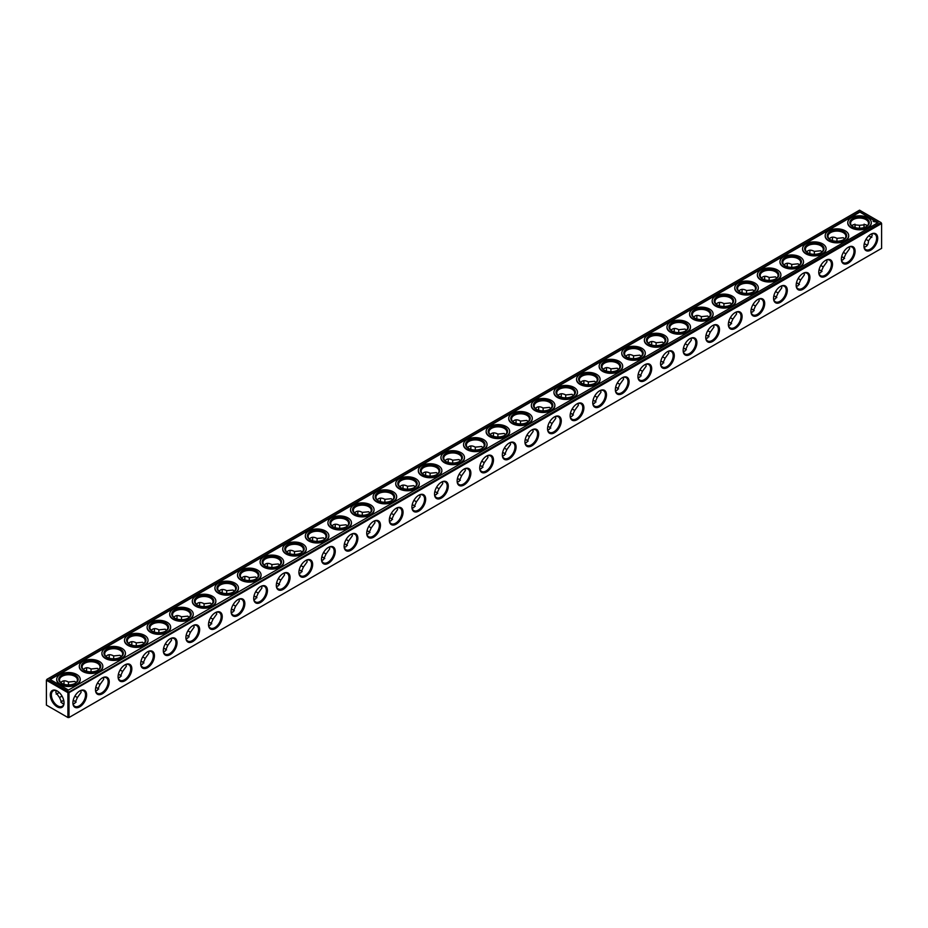 <?xml version="1.0" encoding="UTF-8"?>
<svg xmlns="http://www.w3.org/2000/svg" width="928" height="928" viewBox="0 0 928 928"><rect width="100%" height="100%" fill="white"/><g stroke="black" fill="none" stroke-linecap="round" stroke-linejoin="round"><path stroke-width="1.39" d="M864.235 243.774A9.721 5.614 180 0 1 866.126 244.563M841.638 256.824A9.721 5.614 180 0 1 843.529 257.613M819.03 269.874A9.721 5.614 180 0 1 820.92 270.663M796.433 282.924A9.721 5.614 180 0 1 798.324 283.713M773.824 295.974A9.721 5.614 180 0 1 775.715 296.763M751.228 309.024A9.721 5.614 180 0 1 753.118 309.813M728.631 322.074A9.721 5.614 180 0 1 730.51 322.863M706.022 335.124A9.721 5.614 180 0 1 707.913 335.913M683.426 348.174A9.721 5.614 180 0 1 685.316 348.963M660.817 361.224A9.721 5.614 180 0 1 662.708 362.001M638.22 374.274A9.721 5.614 180 0 1 640.111 375.051M615.612 387.324A9.721 5.614 180 0 1 617.503 388.101M593.015 400.362A9.721 5.614 180 0 1 594.906 401.151M570.407 413.412A9.721 5.614 180 0 1 572.298 414.201M547.81 426.462A9.721 5.614 180 0 1 549.701 427.251M525.202 439.512A9.721 5.614 180 0 1 527.092 440.301M502.605 452.562A9.721 5.614 180 0 1 504.496 453.351M479.996 465.612A9.721 5.614 180 0 1 481.887 466.401M457.4 478.662A9.721 5.614 180 0 1 459.29 479.451M434.791 491.712A9.721 5.614 180 0 1 436.682 492.501M412.194 504.762A9.721 5.614 180 0 1 414.085 505.551M389.586 517.812A9.721 5.614 180 0 1 391.477 518.601M366.989 530.862A9.721 5.614 180 0 1 368.88 531.651M344.381 543.912A9.721 5.614 180 0 1 346.272 544.701M321.784 556.962A9.721 5.614 180 0 1 323.675 557.751M299.187 570.012A9.721 5.614 180 0 1 301.066 570.801M276.579 583.062A9.721 5.614 180 0 1 278.47 583.84M253.982 596.112A9.721 5.614 180 0 1 255.873 596.89M231.374 609.162A9.721 5.614 180 0 1 233.264 609.94M208.777 622.201A9.721 5.614 180 0 1 210.668 622.99M186.168 635.251A9.721 5.614 180 0 1 188.059 636.04M163.572 648.301A9.721 5.614 180 0 1 165.462 649.09M140.963 661.351A9.721 5.614 180 0 1 142.854 662.14M118.366 674.401A9.721 5.614 180 0 1 120.257 675.19M95.758 687.451A9.721 5.614 180 0 1 97.649 688.24M61.874 701.29A9.721 5.614 180 0 1 63.765 700.501M73.161 700.501A9.721 5.614 180 0 1 75.052 701.29M68.997 692.671L881.6 223.532L881.6 248.368L68.997 717.518L68.997 692.671L67.918 692.671L67.918 717.518L68.997 717.518M67.918 692.671L46.4 680.259L46.4 705.094L67.918 717.518M864.258 243.67A8.955 5.162 180 0 1 865.87 244.412A8.955 5.162 180 0 1 867.204 245.398M841.661 256.72A8.955 5.162 180 0 1 843.262 257.45A8.955 5.162 180 0 1 844.608 258.448M819.053 269.77A8.955 5.162 180 0 1 820.665 270.5A8.955 5.162 180 0 1 821.999 271.498M796.456 282.82A8.955 5.162 180 0 1 798.057 283.55A8.955 5.162 180 0 1 799.402 284.548M773.848 295.87A8.955 5.162 180 0 1 775.46 296.6A8.955 5.162 180 0 1 776.794 297.586M751.251 308.92A8.955 5.162 180 0 1 752.863 309.65A8.955 5.162 180 0 1 754.197 310.636M728.654 321.97A8.955 5.162 180 0 1 730.255 322.7A8.955 5.162 180 0 1 731.589 323.686M706.046 335.02A8.955 5.162 180 0 1 707.658 335.75A8.955 5.162 180 0 1 708.992 336.736M683.449 348.07A8.955 5.162 180 0 1 685.05 348.8A8.955 5.162 180 0 1 686.384 349.786M660.84 361.12A8.955 5.162 180 0 1 662.453 361.85A8.955 5.162 180 0 1 663.787 362.836M638.244 374.158A8.955 5.162 180 0 1 639.844 374.9A8.955 5.162 180 0 1 641.19 375.886M615.635 387.208A8.955 5.162 180 0 1 617.248 387.95A8.955 5.162 180 0 1 618.582 388.936M593.038 400.258A8.955 5.162 180 0 1 594.639 401A8.955 5.162 180 0 1 595.985 401.986M570.43 413.308A8.955 5.162 180 0 1 572.042 414.05A8.955 5.162 180 0 1 573.376 415.036M547.833 426.358A8.955 5.162 180 0 1 549.434 427.1A8.955 5.162 180 0 1 550.78 428.086M525.225 439.408A8.955 5.162 180 0 1 526.837 440.15A8.955 5.162 180 0 1 528.171 441.136M502.628 452.458A8.955 5.162 180 0 1 504.229 453.2A8.955 5.162 180 0 1 505.574 454.186M480.02 465.508A8.955 5.162 180 0 1 481.632 466.25A8.955 5.162 180 0 1 482.966 467.236M457.423 478.558A8.955 5.162 180 0 1 459.024 479.289A8.955 5.162 180 0 1 460.369 480.286M434.814 491.608A8.955 5.162 180 0 1 436.427 492.339A8.955 5.162 180 0 1 437.761 493.336M412.218 504.658A8.955 5.162 180 0 1 413.818 505.389A8.955 5.162 180 0 1 415.164 506.386M389.609 517.708A8.955 5.162 180 0 1 391.222 518.439A8.955 5.162 180 0 1 392.556 519.425M367.012 530.758A8.955 5.162 180 0 1 368.613 531.489A8.955 5.162 180 0 1 369.959 532.475M344.404 543.808A8.955 5.162 180 0 1 346.016 544.539A8.955 5.162 180 0 1 347.35 545.525M321.807 556.858A8.955 5.162 180 0 1 323.42 557.589A8.955 5.162 180 0 1 324.754 558.575M299.21 569.908A8.955 5.162 180 0 1 300.811 570.639A8.955 5.162 180 0 1 302.145 571.625M276.602 582.958A8.955 5.162 180 0 1 278.214 583.689A8.955 5.162 180 0 1 279.548 584.675M254.005 595.996A8.955 5.162 180 0 1 255.606 596.739A8.955 5.162 180 0 1 256.94 597.725M231.397 609.046A8.955 5.162 180 0 1 233.009 609.789A8.955 5.162 180 0 1 234.343 610.775M208.8 622.096A8.955 5.162 180 0 1 210.401 622.839A8.955 5.162 180 0 1 211.746 623.825M186.192 635.146A8.955 5.162 180 0 1 187.804 635.889A8.955 5.162 180 0 1 189.138 636.875M163.595 648.196A8.955 5.162 180 0 1 165.196 648.939A8.955 5.162 180 0 1 166.541 649.925M140.986 661.246A8.955 5.162 180 0 1 142.599 661.989A8.955 5.162 180 0 1 143.933 662.975M118.39 674.296A8.955 5.162 180 0 1 119.99 675.039A8.955 5.162 180 0 1 121.336 676.025M95.781 687.346A8.955 5.162 180 0 1 97.394 688.089A8.955 5.162 180 0 1 98.728 689.075M60.796 702.125A8.955 5.162 180 0 1 62.13 701.127A8.955 5.162 180 0 1 63.742 700.396M73.184 700.396A8.955 5.162 180 0 1 74.785 701.127A8.955 5.162 180 0 1 76.131 702.125M72.894 702.856A9.721 5.614 -60 0 1 79.762 690.954A9.721 5.614 -60 0 1 86.629 694.921A9.721 5.614 -60 0 1 79.762 706.823A9.721 5.614 -60 0 1 72.894 702.856M95.491 689.806A9.721 5.614 -60 0 1 102.358 677.904A9.721 5.614 -60 0 1 109.237 681.871A9.721 5.614 -60 0 1 102.358 693.773A9.721 5.614 -60 0 1 95.491 689.806M118.1 676.756A9.721 5.614 -60 0 1 124.967 664.854A9.721 5.614 -60 0 1 131.834 668.821A9.721 5.614 -60 0 1 124.967 680.723A9.721 5.614 -60 0 1 118.1 676.756M140.696 663.706A9.721 5.614 -60 0 1 147.564 651.804A9.721 5.614 -60 0 1 154.442 655.771A9.721 5.614 -60 0 1 147.564 667.673A9.721 5.614 -60 0 1 140.696 663.706M163.305 650.656A9.721 5.614 -60 0 1 170.172 638.754A9.721 5.614 -60 0 1 177.039 642.721A9.721 5.614 -60 0 1 170.172 654.623A9.721 5.614 -60 0 1 163.305 650.656M185.902 637.606A9.721 5.614 -60 0 1 192.769 625.704A9.721 5.614 -60 0 1 199.648 629.671A9.721 5.614 -60 0 1 192.769 641.573A9.721 5.614 -60 0 1 185.902 637.606M208.498 624.556A9.721 5.614 -60 0 1 215.377 612.654A9.721 5.614 -60 0 1 222.244 616.621A9.721 5.614 -60 0 1 215.377 628.523A9.721 5.614 -60 0 1 208.498 624.556M231.107 611.506A9.721 5.614 -60 0 1 237.974 599.604A9.721 5.614 -60 0 1 244.853 603.571A9.721 5.614 -60 0 1 237.974 615.473A9.721 5.614 -60 0 1 231.107 611.506M253.704 598.456A9.721 5.614 -60 0 1 260.582 586.554A9.721 5.614 -60 0 1 267.45 590.521A9.721 5.614 -60 0 1 260.582 602.423A9.721 5.614 -60 0 1 253.704 598.456M276.312 585.406A9.721 5.614 -60 0 1 283.179 573.504A9.721 5.614 -60 0 1 290.058 577.471A9.721 5.614 -60 0 1 283.179 589.373A9.721 5.614 -60 0 1 276.312 585.406M298.909 572.367A9.721 5.614 -60 0 1 305.788 560.466A9.721 5.614 -60 0 1 312.655 564.433A9.721 5.614 -60 0 1 305.788 576.334A9.721 5.614 -60 0 1 298.909 572.367M321.517 559.317A9.721 5.614 -60 0 1 328.384 547.416A9.721 5.614 -60 0 1 335.252 551.383A9.721 5.614 -60 0 1 328.384 563.284A9.721 5.614 -60 0 1 321.517 559.317M344.114 546.267A9.721 5.614 -60 0 1 350.993 534.366A9.721 5.614 -60 0 1 357.86 538.333A9.721 5.614 -60 0 1 350.993 550.234A9.721 5.614 -60 0 1 344.114 546.267M366.722 533.217A9.721 5.614 -60 0 1 373.59 521.316A9.721 5.614 -60 0 1 380.457 525.283A9.721 5.614 -60 0 1 373.59 537.184A9.721 5.614 -60 0 1 366.722 533.217M389.319 520.167A9.721 5.614 -60 0 1 396.198 508.266A9.721 5.614 -60 0 1 403.065 512.233A9.721 5.614 -60 0 1 396.198 524.134A9.721 5.614 -60 0 1 389.319 520.167M411.928 507.117A9.721 5.614 -60 0 1 418.795 495.216A9.721 5.614 -60 0 1 425.662 499.183A9.721 5.614 -60 0 1 418.795 511.084A9.721 5.614 -60 0 1 411.928 507.117M434.524 494.067A9.721 5.614 -60 0 1 441.403 482.166A9.721 5.614 -60 0 1 448.27 486.133A9.721 5.614 -60 0 1 441.403 498.034A9.721 5.614 -60 0 1 434.524 494.067M457.133 481.017A9.721 5.614 -60 0 1 464 469.116A9.721 5.614 -60 0 1 470.867 473.083A9.721 5.614 -60 0 1 464 484.984A9.721 5.614 -60 0 1 457.133 481.017M479.73 467.967A9.721 5.614 -60 0 1 486.597 456.066A9.721 5.614 -60 0 1 493.476 460.033A9.721 5.614 -60 0 1 486.597 471.934A9.721 5.614 -60 0 1 479.73 467.967M502.338 454.917A9.721 5.614 -60 0 1 509.205 443.016A9.721 5.614 -60 0 1 516.072 446.983A9.721 5.614 -60 0 1 509.205 458.884A9.721 5.614 -60 0 1 502.338 454.917M524.935 441.867A9.721 5.614 -60 0 1 531.802 429.966A9.721 5.614 -60 0 1 538.681 433.933A9.721 5.614 -60 0 1 531.802 445.834A9.721 5.614 -60 0 1 524.935 441.867M547.543 428.817A9.721 5.614 -60 0 1 554.41 416.916A9.721 5.614 -60 0 1 561.278 420.883A9.721 5.614 -60 0 1 554.41 432.784A9.721 5.614 -60 0 1 547.543 428.817M570.14 415.767A9.721 5.614 -60 0 1 577.007 403.866A9.721 5.614 -60 0 1 583.886 407.833A9.721 5.614 -60 0 1 577.007 419.734A9.721 5.614 -60 0 1 570.14 415.767M592.748 402.717A9.721 5.614 -60 0 1 599.616 390.816A9.721 5.614 -60 0 1 606.483 394.783A9.721 5.614 -60 0 1 599.616 406.684A9.721 5.614 -60 0 1 592.748 402.717M615.345 389.667A9.721 5.614 -60 0 1 622.212 377.766A9.721 5.614 -60 0 1 629.091 381.733A9.721 5.614 -60 0 1 622.212 393.634A9.721 5.614 -60 0 1 615.345 389.667M637.942 376.617A9.721 5.614 -60 0 1 644.821 364.716A9.721 5.614 -60 0 1 651.688 368.683A9.721 5.614 -60 0 1 644.821 380.584A9.721 5.614 -60 0 1 637.942 376.617M660.55 363.567A9.721 5.614 -60 0 1 667.418 351.677A9.721 5.614 -60 0 1 674.296 355.633A9.721 5.614 -60 0 1 667.418 367.534A9.721 5.614 -60 0 1 660.55 363.567M683.147 350.529A9.721 5.614 -60 0 1 690.026 338.627A9.721 5.614 -60 0 1 696.893 342.594A9.721 5.614 -60 0 1 690.026 354.496A9.721 5.614 -60 0 1 683.147 350.529M705.756 337.479A9.721 5.614 -60 0 1 712.623 325.577A9.721 5.614 -60 0 1 719.502 329.544A9.721 5.614 -60 0 1 712.623 341.446A9.721 5.614 -60 0 1 705.756 337.479M728.352 324.429A9.721 5.614 -60 0 1 735.231 312.527A9.721 5.614 -60 0 1 742.098 316.494A9.721 5.614 -60 0 1 735.231 328.396A9.721 5.614 -60 0 1 728.352 324.429M750.961 311.379A9.721 5.614 -60 0 1 757.828 299.477A9.721 5.614 -60 0 1 764.695 303.444A9.721 5.614 -60 0 1 757.828 315.346A9.721 5.614 -60 0 1 750.961 311.379M773.558 298.329A9.721 5.614 -60 0 1 780.436 286.427A9.721 5.614 -60 0 1 787.304 290.394A9.721 5.614 -60 0 1 780.436 302.296A9.721 5.614 -60 0 1 773.558 298.329M796.166 285.279A9.721 5.614 -60 0 1 803.033 273.377A9.721 5.614 -60 0 1 809.9 277.344A9.721 5.614 -60 0 1 803.033 289.246A9.721 5.614 -60 0 1 796.166 285.279M818.763 272.229A9.721 5.614 -60 0 1 825.642 260.327A9.721 5.614 -60 0 1 832.509 264.294A9.721 5.614 -60 0 1 825.642 276.196A9.721 5.614 -60 0 1 818.763 272.229M841.371 259.179A9.721 5.614 -60 0 1 848.238 247.277A9.721 5.614 -60 0 1 855.106 251.244A9.721 5.614 -60 0 1 848.238 263.146A9.721 5.614 -60 0 1 841.371 259.179M863.968 246.129A9.721 5.614 -60 0 1 870.847 234.227A9.721 5.614 -60 0 1 877.714 238.194A9.721 5.614 -60 0 1 870.847 250.096A9.721 5.614 -60 0 1 863.968 246.129M881.6 223.532L881.055 222.592L68.463 692.358M50.286 694.921A9.721 5.614 60 0 1 57.153 690.954A9.721 5.614 60 0 1 64.032 702.856A9.721 5.614 60 0 1 57.153 706.823A9.721 5.614 60 0 1 50.286 694.921M46.4 680.259L46.945 679.319L68.463 691.731M855.106 225.469A9.721 5.614 -60 0 1 854.839 227.499M832.497 238.519A9.721 5.614 -60 0 1 832.242 240.549M809.9 251.569A9.721 5.614 -60 0 1 809.634 253.599M787.292 264.619A9.721 5.614 -60 0 1 787.037 266.649M764.695 277.669A9.721 5.614 -60 0 1 764.428 279.699M742.098 290.719A9.721 5.614 -60 0 1 741.832 292.749M719.49 303.769A9.721 5.614 -60 0 1 719.223 305.799M696.893 316.808A9.721 5.614 -60 0 1 696.626 318.838M674.285 329.858A9.721 5.614 -60 0 1 674.018 331.888M651.688 342.908A9.721 5.614 -60 0 1 651.421 344.938M629.08 355.958A9.721 5.614 -60 0 1 628.813 357.988M606.483 369.008A9.721 5.614 -60 0 1 606.216 371.038M583.874 382.058A9.721 5.614 -60 0 1 583.619 384.088M561.278 395.108A9.721 5.614 -60 0 1 561.011 397.138M538.669 408.158A9.721 5.614 -60 0 1 538.414 410.188M516.072 421.208A9.721 5.614 -60 0 1 515.806 423.238M493.464 434.258A9.721 5.614 -60 0 1 493.209 436.288M470.867 447.308A9.721 5.614 -60 0 1 470.6 449.338M448.259 460.358A9.721 5.614 -60 0 1 448.004 462.388M425.662 473.408A9.721 5.614 -60 0 1 425.395 475.438M403.054 486.458A9.721 5.614 -60 0 1 402.798 488.488M380.457 499.508A9.721 5.614 -60 0 1 380.19 501.538M357.848 512.558A9.721 5.614 -60 0 1 357.593 514.588M335.252 525.608A9.721 5.614 -60 0 1 334.985 527.638M312.655 538.646A9.721 5.614 -60 0 1 312.388 540.676M290.046 551.696A9.721 5.614 -60 0 1 289.78 553.726M267.45 564.746A9.721 5.614 -60 0 1 267.183 566.776M244.841 577.796A9.721 5.614 -60 0 1 244.574 579.826M222.244 590.846A9.721 5.614 -60 0 1 221.978 592.876M199.636 603.896A9.721 5.614 -60 0 1 199.369 605.926M177.039 616.946A9.721 5.614 -60 0 1 176.772 618.976M154.431 629.996A9.721 5.614 -60 0 1 154.176 632.026M131.834 643.046A9.721 5.614 -60 0 1 131.567 645.076M109.226 656.096A9.721 5.614 -60 0 1 108.97 658.126M86.629 669.146A9.721 5.614 -60 0 1 86.362 671.176M64.02 682.196A9.721 5.614 -60 0 1 63.765 684.226M59.067 692.358A9.721 5.614 -60 0 1 57.432 693.61M870.568 236.884A9.721 5.614 60 0 1 868.933 235.642M864.235 227.499A9.721 5.614 60 0 1 863.98 225.469M871.821 233.879L872.192 235.642L868.492 240.804L865.986 239.354M868.492 240.804C868.376 244.563 866.938 246.686 864.154 247.161M849.224 246.929L849.596 248.681L845.884 253.854L843.378 252.404M845.884 253.854L843.262 259.643L841.557 260.2M826.616 259.979L826.987 261.731L823.287 266.904L820.781 265.454M823.287 266.904L820.665 272.693L818.948 273.25M804.019 273.029L804.39 274.781L800.678 279.954L798.173 278.504M800.678 279.954L798.057 285.743L796.352 286.3M781.411 286.068L781.794 287.831L778.082 293.004L775.576 291.554M778.082 293.004L775.46 298.793L773.743 299.35M758.814 299.118L759.185 300.881L755.473 306.054L752.968 304.604M755.473 306.054L752.852 311.843L751.146 312.4M736.206 312.168L736.588 313.931L732.876 319.104L730.371 317.654M732.876 319.104L730.255 324.893L728.538 325.45M713.609 325.218L713.98 326.981L710.28 332.154L707.762 330.704M710.28 332.154L707.658 337.943L705.941 338.5M691 338.268L691.383 340.031L687.671 345.204L685.166 343.754M687.671 345.204L685.05 350.993L683.333 351.55M668.404 351.318L668.775 353.081L665.074 358.243L662.557 356.804M665.074 358.243L662.453 364.043L660.736 364.6M645.807 364.368L646.178 366.131L642.466 371.293L639.96 369.854M642.466 371.293L639.844 377.093L638.139 377.65M623.198 377.418L623.57 379.181L619.869 384.343L617.352 382.904M619.869 384.343L617.248 390.143L615.531 390.7M600.602 390.468L600.973 392.231L597.261 397.393L594.755 395.943M597.261 397.393L594.639 403.193L592.934 403.75M577.993 403.518L578.364 405.281L574.664 410.443L572.158 408.993M574.664 410.443L572.042 416.243L570.326 416.8M555.396 416.568L555.768 418.331L552.056 423.493L549.55 422.043M552.056 423.493L549.434 429.293L547.729 429.85M532.788 429.618L533.159 431.381L529.459 436.543L526.953 435.093M529.459 436.543L526.837 442.343L525.12 442.9M510.191 442.668L510.562 444.431L506.85 449.593L504.345 448.143M506.85 449.593L504.229 455.393L502.524 455.95M487.583 455.718L487.954 457.481L484.254 462.643L481.748 461.193M484.254 462.643L481.632 468.431L479.915 469M464.986 468.768L465.357 470.519L461.645 475.693L459.14 474.243M461.645 475.693L459.024 481.481L457.318 482.038M442.378 481.818L442.749 483.569L439.048 488.743L436.543 487.293M439.048 488.743L436.427 494.531L434.71 495.088M419.781 494.868L420.152 496.619L416.44 501.793L413.934 500.343M416.44 501.793L413.818 507.581L412.113 508.138M397.172 507.906L397.544 509.669L393.843 514.843L391.338 513.393M393.843 514.843L391.222 520.631L389.505 521.188M374.576 520.956L374.947 522.719L371.235 527.893L368.729 526.443M371.235 527.893L368.613 533.681L366.908 534.238M351.967 534.006L352.35 535.769L348.638 540.943L346.132 539.493M348.638 540.943L346.016 546.731L344.3 547.288M329.37 547.056L329.742 548.819L326.03 553.993L323.524 552.543M326.03 553.993L323.408 559.781L321.703 560.338M306.762 560.106L307.145 561.869L303.433 567.043L300.927 565.593M303.433 567.043L300.811 572.831L299.094 573.388M284.165 573.156L284.536 574.919L280.836 580.081L278.319 578.643M280.836 580.081L278.214 585.881L276.498 586.438M261.557 586.206L261.94 587.969L258.228 593.131L255.722 591.693M258.228 593.131L255.606 598.931L253.889 599.488M238.96 599.256L239.331 601.019L235.631 606.181L233.114 604.743M235.631 606.181L233.009 611.981L231.292 612.538M216.363 612.306L216.734 614.069L213.022 619.231L210.517 617.781M213.022 619.231L210.401 625.031L208.696 625.588M193.755 625.356L194.126 627.119L190.426 632.281L187.908 630.831M190.426 632.281L187.804 638.081L186.087 638.638M171.158 638.406L171.529 640.169L167.817 645.331L165.312 643.881M167.817 645.331L165.196 651.131L163.49 651.688M148.55 651.456L148.921 653.219L145.22 658.381L142.715 656.931M145.22 658.381L142.599 664.181L140.882 664.738M125.953 664.506L126.324 666.269L122.612 671.431L120.106 669.981M122.612 671.431L119.99 677.231L118.285 677.788M103.344 677.556L103.716 679.319L100.015 684.481L97.51 683.031M100.015 684.481L97.394 690.27L95.677 690.838M63.846 703.876L62.13 703.32L59.508 697.531L62.014 696.081M80.748 690.606L81.119 692.358L77.407 697.531L74.901 696.081M77.407 697.531L74.785 703.32L73.08 703.876M79.483 691.116A8.955 5.162 -60 0 1 83.694 690.826A8.955 5.162 -60 0 1 83.694 701.162A8.955 5.162 -60 0 1 74.739 706.324A8.955 5.162 -60 0 1 72.894 702.531M102.092 678.066A8.955 5.162 -60 0 1 106.291 677.776A8.955 5.162 -60 0 1 106.291 688.112A8.955 5.162 -60 0 1 97.347 693.274A8.955 5.162 -60 0 1 95.503 689.481M124.688 665.016A8.955 5.162 -60 0 1 128.899 664.726A8.955 5.162 -60 0 1 128.899 675.062A8.955 5.162 -60 0 1 119.944 680.224A8.955 5.162 -60 0 1 118.1 676.431M147.285 651.966A8.955 5.162 -60 0 1 151.496 651.676A8.955 5.162 -60 0 1 151.496 662.012A8.955 5.162 -60 0 1 142.552 667.174A8.955 5.162 -60 0 1 140.708 663.381M169.894 638.928A8.955 5.162 -60 0 1 174.104 638.626A8.955 5.162 -60 0 1 174.104 648.962A8.955 5.162 -60 0 1 165.149 654.124A8.955 5.162 -60 0 1 163.305 650.331M192.49 625.878A8.955 5.162 -60 0 1 196.701 625.576A8.955 5.162 -60 0 1 196.701 635.912A8.955 5.162 -60 0 1 187.758 641.074A8.955 5.162 -60 0 1 185.902 637.281M215.099 612.828A8.955 5.162 -60 0 1 219.31 612.526A8.955 5.162 -60 0 1 219.31 622.862A8.955 5.162 -60 0 1 210.354 628.024A8.955 5.162 -60 0 1 208.51 624.231M237.696 599.778A8.955 5.162 -60 0 1 241.906 599.476A8.955 5.162 -60 0 1 241.906 609.812A8.955 5.162 -60 0 1 232.963 614.986A8.955 5.162 -60 0 1 231.107 611.192M260.304 586.728A8.955 5.162 -60 0 1 264.515 586.426A8.955 5.162 -60 0 1 264.515 596.762A8.955 5.162 -60 0 1 255.56 601.936A8.955 5.162 -60 0 1 253.715 598.142M282.901 573.678A8.955 5.162 -60 0 1 287.112 573.376A8.955 5.162 -60 0 1 287.112 583.712A8.955 5.162 -60 0 1 278.168 588.886A8.955 5.162 -60 0 1 276.312 585.092M305.509 560.628A8.955 5.162 -60 0 1 309.72 560.326A8.955 5.162 -60 0 1 309.72 570.662A8.955 5.162 -60 0 1 300.765 575.836A8.955 5.162 -60 0 1 298.92 572.042M328.106 547.578A8.955 5.162 -60 0 1 332.317 547.276A8.955 5.162 -60 0 1 332.317 557.612A8.955 5.162 -60 0 1 323.373 562.786A8.955 5.162 -60 0 1 321.517 558.992M350.714 534.528A8.955 5.162 -60 0 1 354.925 534.226A8.955 5.162 -60 0 1 354.925 544.562A8.955 5.162 -60 0 1 345.97 549.736A8.955 5.162 -60 0 1 344.126 545.942M373.311 521.478A8.955 5.162 -60 0 1 377.522 521.188A8.955 5.162 -60 0 1 377.522 531.512A8.955 5.162 -60 0 1 368.578 536.686A8.955 5.162 -60 0 1 366.722 532.892M395.92 508.428A8.955 5.162 -60 0 1 400.13 508.138A8.955 5.162 -60 0 1 400.13 518.462A8.955 5.162 -60 0 1 391.175 523.636A8.955 5.162 -60 0 1 389.331 519.842M418.516 495.378A8.955 5.162 -60 0 1 422.727 495.088A8.955 5.162 -60 0 1 422.727 505.424A8.955 5.162 -60 0 1 413.784 510.586A8.955 5.162 -60 0 1 411.928 506.792M441.125 482.328A8.955 5.162 -60 0 1 445.336 482.038A8.955 5.162 -60 0 1 445.336 492.374A8.955 5.162 -60 0 1 436.38 497.536A8.955 5.162 -60 0 1 434.536 493.742M463.722 469.278A8.955 5.162 -60 0 1 467.932 468.988A8.955 5.162 -60 0 1 467.932 479.324A8.955 5.162 -60 0 1 458.977 484.486A8.955 5.162 -60 0 1 457.133 480.692M486.33 456.228A8.955 5.162 -60 0 1 490.529 455.938A8.955 5.162 -60 0 1 490.529 466.274A8.955 5.162 -60 0 1 481.586 471.436A8.955 5.162 -60 0 1 479.741 467.642M508.927 443.178A8.955 5.162 -60 0 1 513.138 442.888A8.955 5.162 -60 0 1 513.138 453.224A8.955 5.162 -60 0 1 504.182 458.386A8.955 5.162 -60 0 1 502.338 454.592M531.535 430.128A8.955 5.162 -60 0 1 535.734 429.838A8.955 5.162 -60 0 1 535.734 440.174A8.955 5.162 -60 0 1 526.791 445.336A8.955 5.162 -60 0 1 524.946 441.542M554.132 417.09A8.955 5.162 -60 0 1 558.343 416.788A8.955 5.162 -60 0 1 558.343 427.124A8.955 5.162 -60 0 1 549.388 432.286A8.955 5.162 -60 0 1 547.543 428.492M576.729 404.04A8.955 5.162 -60 0 1 580.94 403.738A8.955 5.162 -60 0 1 580.94 414.074A8.955 5.162 -60 0 1 571.996 419.236A8.955 5.162 -60 0 1 570.152 415.442M599.337 390.99A8.955 5.162 -60 0 1 603.548 390.688A8.955 5.162 -60 0 1 603.548 401.024A8.955 5.162 -60 0 1 594.593 406.186A8.955 5.162 -60 0 1 592.748 402.392M621.934 377.94A8.955 5.162 -60 0 1 626.145 377.638A8.955 5.162 -60 0 1 626.145 387.974A8.955 5.162 -60 0 1 617.201 393.147A8.955 5.162 -60 0 1 615.345 389.354M644.542 364.89A8.955 5.162 -60 0 1 648.753 364.588A8.955 5.162 -60 0 1 648.753 374.924A8.955 5.162 -60 0 1 639.798 380.097A8.955 5.162 -60 0 1 637.954 376.304M667.139 351.84A8.955 5.162 -60 0 1 671.35 351.538A8.955 5.162 -60 0 1 671.35 361.874A8.955 5.162 -60 0 1 662.406 367.047A8.955 5.162 -60 0 1 660.55 363.254M689.748 338.79A8.955 5.162 -60 0 1 693.958 338.488A8.955 5.162 -60 0 1 693.958 348.824A8.955 5.162 -60 0 1 685.003 353.997A8.955 5.162 -60 0 1 683.159 350.204M712.344 325.74A8.955 5.162 -60 0 1 716.555 325.438A8.955 5.162 -60 0 1 716.555 335.774A8.955 5.162 -60 0 1 707.612 340.947A8.955 5.162 -60 0 1 705.756 337.154M734.953 312.69A8.955 5.162 -60 0 1 739.164 312.388A8.955 5.162 -60 0 1 739.164 322.724A8.955 5.162 -60 0 1 730.208 327.897A8.955 5.162 -60 0 1 728.364 324.104M757.55 299.64A8.955 5.162 -60 0 1 761.76 299.35A8.955 5.162 -60 0 1 761.76 309.674A8.955 5.162 -60 0 1 752.817 314.847A8.955 5.162 -60 0 1 750.961 311.054M780.158 286.59A8.955 5.162 -60 0 1 784.369 286.3A8.955 5.162 -60 0 1 784.369 296.624A8.955 5.162 -60 0 1 775.414 301.797A8.955 5.162 -60 0 1 773.569 298.004M802.755 273.54A8.955 5.162 -60 0 1 806.966 273.25A8.955 5.162 -60 0 1 806.966 283.585A8.955 5.162 -60 0 1 798.022 288.747A8.955 5.162 -60 0 1 796.166 284.954M825.363 260.49A8.955 5.162 -60 0 1 829.574 260.2A8.955 5.162 -60 0 1 829.574 270.535A8.955 5.162 -60 0 1 820.619 275.697A8.955 5.162 -60 0 1 818.774 271.904M847.96 247.44A8.955 5.162 -60 0 1 852.171 247.15A8.955 5.162 -60 0 1 852.171 257.485A8.955 5.162 -60 0 1 843.227 262.647A8.955 5.162 -60 0 1 841.371 258.854M870.568 234.39A8.955 5.162 -60 0 1 874.779 234.1A8.955 5.162 -60 0 1 874.779 244.435A8.955 5.162 -60 0 1 865.824 249.597A8.955 5.162 -60 0 1 863.98 245.804M46.945 679.319L859.537 210.169L881.055 222.592M64.02 702.531A8.955 5.162 60 0 1 62.176 706.324A8.955 5.162 60 0 1 55.274 703.923A8.955 5.162 60 0 1 51.376 694.921A8.955 5.162 60 0 1 53.221 690.826A8.955 5.162 60 0 1 57.432 691.116M854.92 224.124A8.955 5.162 -60 0 1 855.106 225.771A8.955 5.162 -60 0 1 854.943 227.534M832.323 237.162A8.955 5.162 -60 0 1 832.509 238.821A8.955 5.162 -60 0 1 832.346 240.584M809.715 250.212A8.955 5.162 -60 0 1 809.9 251.871A8.955 5.162 -60 0 1 809.738 253.634M787.118 263.262A8.955 5.162 -60 0 1 787.304 264.921A8.955 5.162 -60 0 1 787.141 266.684M764.51 276.312A8.955 5.162 -60 0 1 764.695 277.971A8.955 5.162 -60 0 1 764.533 279.722M741.913 289.362A8.955 5.162 -60 0 1 742.098 291.021A8.955 5.162 -60 0 1 741.936 292.772M719.304 302.412A8.955 5.162 -60 0 1 719.502 304.071A8.955 5.162 -60 0 1 719.328 305.822M696.708 315.462A8.955 5.162 -60 0 1 696.893 317.121A8.955 5.162 -60 0 1 696.731 318.872M674.111 328.512A8.955 5.162 -60 0 1 674.296 330.171A8.955 5.162 -60 0 1 674.122 331.922M651.502 341.562A8.955 5.162 -60 0 1 651.688 343.221A8.955 5.162 -60 0 1 651.526 344.972M628.906 354.612A8.955 5.162 -60 0 1 629.091 356.259A8.955 5.162 -60 0 1 628.917 358.022M606.297 367.662A8.955 5.162 -60 0 1 606.483 369.309A8.955 5.162 -60 0 1 606.32 371.072M583.7 380.712A8.955 5.162 -60 0 1 583.886 382.359A8.955 5.162 -60 0 1 583.712 384.122M561.092 393.762A8.955 5.162 -60 0 1 561.278 395.409A8.955 5.162 -60 0 1 561.115 397.172M538.495 406.812A8.955 5.162 -60 0 1 538.681 408.459A8.955 5.162 -60 0 1 538.507 410.222M515.887 419.862A8.955 5.162 -60 0 1 516.072 421.509A8.955 5.162 -60 0 1 515.91 423.272M493.29 432.912A8.955 5.162 -60 0 1 493.476 434.559A8.955 5.162 -60 0 1 493.302 436.322M470.682 445.962A8.955 5.162 -60 0 1 470.867 447.609A8.955 5.162 -60 0 1 470.705 449.372M448.085 459A8.955 5.162 -60 0 1 448.27 460.659A8.955 5.162 -60 0 1 448.108 462.422M425.476 472.05A8.955 5.162 -60 0 1 425.662 473.709A8.955 5.162 -60 0 1 425.5 475.472M402.88 485.1A8.955 5.162 -60 0 1 403.065 486.759A8.955 5.162 -60 0 1 402.903 488.522M380.271 498.15A8.955 5.162 -60 0 1 380.457 499.809A8.955 5.162 -60 0 1 380.294 501.561M357.674 511.2A8.955 5.162 -60 0 1 357.86 512.859A8.955 5.162 -60 0 1 357.698 514.611M335.066 524.25A8.955 5.162 -60 0 1 335.252 525.909A8.955 5.162 -60 0 1 335.089 527.661M312.469 537.3A8.955 5.162 -60 0 1 312.655 538.959A8.955 5.162 -60 0 1 312.492 540.711M289.861 550.35A8.955 5.162 -60 0 1 290.058 552.009A8.955 5.162 -60 0 1 289.884 553.761M267.264 563.4A8.955 5.162 -60 0 1 267.45 565.059A8.955 5.162 -60 0 1 267.287 566.811M244.667 576.45A8.955 5.162 -60 0 1 244.853 578.098A8.955 5.162 -60 0 1 244.679 579.861M222.059 589.5A8.955 5.162 -60 0 1 222.244 591.148A8.955 5.162 -60 0 1 222.082 592.911M199.462 602.55A8.955 5.162 -60 0 1 199.648 604.198A8.955 5.162 -60 0 1 199.474 605.961M176.854 615.6A8.955 5.162 -60 0 1 177.039 617.248A8.955 5.162 -60 0 1 176.877 619.011M154.257 628.65A8.955 5.162 -60 0 1 154.442 630.298A8.955 5.162 -60 0 1 154.268 632.061M131.648 641.7A8.955 5.162 -60 0 1 131.834 643.348A8.955 5.162 -60 0 1 131.672 645.111M109.052 654.75A8.955 5.162 -60 0 1 109.237 656.398A8.955 5.162 -60 0 1 109.063 658.161M86.443 667.8A8.955 5.162 -60 0 1 86.629 669.448A8.955 5.162 -60 0 1 86.466 671.211M63.846 680.839A8.955 5.162 -60 0 1 64.032 682.498A8.955 5.162 -60 0 1 63.858 684.261M59.137 692.439A8.955 5.162 -60 0 1 57.698 693.46A8.955 5.162 -60 0 1 56.179 694.121M864.142 227.534A8.955 5.162 60 0 1 863.968 225.771A8.955 5.162 60 0 1 864.154 224.124M871.821 237.394A8.955 5.162 60 0 1 870.302 236.733A8.955 5.162 60 0 1 868.863 235.712M836.94 241.245L836.94 238.357L843.262 237.73L844.608 238.925M859.537 228.195L859.537 225.307L865.87 224.68L867.204 225.875M851.869 225.875L853.215 224.68L859.537 225.307M814.332 254.295L814.332 251.395L820.665 250.769L821.999 251.975M829.272 238.925C831.07 236.756 833.622 236.57 836.94 238.357L836.94 238.357M791.735 267.345L791.735 264.445L798.057 263.819L799.402 265.025M806.664 251.975C808.474 249.806 811.026 249.62 814.332 251.395L814.332 251.407M769.126 280.395L769.126 277.495L775.46 276.869L776.794 278.075M784.067 265.025C785.865 262.856 788.429 262.67 791.735 264.445L791.735 264.445M746.53 293.445L746.53 290.545L752.852 289.919L754.197 291.125M761.459 278.075C763.268 275.906 765.82 275.72 769.126 277.495L769.126 277.495M723.921 306.495L723.921 303.595L730.255 302.969L731.589 304.175M738.862 291.125C740.66 288.956 743.224 288.77 746.53 290.545L746.53 290.545M701.324 319.545L701.324 316.645L707.658 316.019L708.992 317.225M716.254 304.175C718.063 302.006 720.615 301.809 723.921 303.595L723.921 303.595M678.728 332.595L678.728 329.695L685.05 329.069L686.384 330.275M693.657 317.225C695.455 315.056 698.018 314.859 701.324 316.645L701.324 316.645M656.119 345.645L656.119 342.745L662.453 342.119L663.787 343.325M671.06 330.275C672.858 328.106 675.41 327.909 678.716 329.695L678.728 329.695M633.522 358.695L633.522 355.795L639.844 355.169L641.19 356.375M648.452 343.325C650.25 341.156 652.813 340.959 656.119 342.745L656.119 342.745M610.914 371.745L610.914 368.845L617.248 368.219L618.582 369.425M625.855 356.375C627.653 354.206 630.205 354.009 633.522 355.795L633.522 355.795M588.317 384.795L588.317 381.895L594.639 381.269L595.985 382.475M603.246 369.425C605.044 367.256 607.608 367.059 610.914 368.845L610.914 368.845M565.709 397.834L565.709 394.945L572.042 394.319L573.376 395.525M580.65 382.475C582.448 380.306 585 380.109 588.317 381.895L588.317 381.895M543.112 410.884L543.112 407.995L549.434 407.369L550.78 408.575M558.041 395.525C559.839 393.356 562.403 393.159 565.709 394.945L565.709 394.945M520.504 423.934L520.504 421.045L526.837 420.419L528.171 421.614M535.444 408.575C537.242 406.406 539.794 406.209 543.112 407.995L543.112 407.995M497.907 436.984L497.907 434.095L504.229 433.469L505.574 434.664M512.836 421.614C514.646 419.456 517.198 419.259 520.504 421.045L520.504 421.045M475.298 450.034L475.298 447.145L481.632 446.519L482.966 447.714M490.239 434.664C492.037 432.494 494.589 432.309 497.907 434.095L497.907 434.095M452.702 463.084L452.702 460.195L459.024 459.569L460.369 460.764M467.631 447.714C469.44 445.544 471.992 445.359 475.298 447.145L475.298 447.145M430.093 476.134L430.093 473.234L436.427 472.607L437.761 473.814M445.034 460.764C446.832 458.594 449.384 458.409 452.702 460.195L452.702 460.195M407.496 489.184L407.496 486.284L413.818 485.657L415.164 486.864M422.426 473.814C424.235 471.644 426.787 471.459 430.093 473.234L430.093 473.234M384.888 502.234L384.888 499.334L391.222 498.707L392.556 499.914M399.829 486.864C401.627 484.694 404.179 484.509 407.496 486.284L407.496 486.284M362.291 515.284L362.291 512.384L368.613 511.757L369.959 512.964M377.22 499.914C379.03 497.744 381.582 497.559 384.888 499.334L384.888 499.334M339.683 528.334L339.683 525.434L346.016 524.807L347.35 526.014M354.624 512.964C356.422 510.794 358.985 510.609 362.291 512.384L362.291 512.384M317.086 541.384L317.086 538.484L323.408 537.857L324.754 539.064M332.015 526.014C333.825 523.844 336.377 523.647 339.683 525.434L339.683 525.434M294.478 554.434L294.478 551.534L300.811 550.907L302.145 552.114M309.418 539.064C311.216 536.894 313.78 536.697 317.086 538.484L317.086 538.484M271.881 567.484L271.881 564.584L278.214 563.957L279.548 565.164M286.81 552.114C288.62 549.944 291.172 549.747 294.478 551.534L294.478 551.534M249.272 580.534L249.272 577.634L255.606 577.007L256.94 578.214M264.213 565.164C266.011 562.994 268.575 562.797 271.881 564.584L271.881 564.584M226.676 593.584L226.676 590.684L233.009 590.057L234.343 591.264M241.616 578.214C243.414 576.044 245.966 575.847 249.272 577.634L249.272 577.634M204.079 606.622L204.079 603.734L210.401 603.107L211.746 604.314M219.008 591.264C220.806 589.094 223.37 588.897 226.676 590.684L226.676 590.684M181.47 619.672L181.47 616.784L187.804 616.157L189.138 617.364M196.411 604.314C198.209 602.144 200.761 601.947 204.079 603.734L204.079 603.734M158.874 632.722L158.874 629.834L165.196 629.207L166.541 630.414M173.803 617.364C175.601 615.194 178.164 614.997 181.47 616.784L181.47 616.784M136.265 645.772L136.265 642.884L142.599 642.257L143.933 643.452M151.206 630.414C153.004 628.244 155.556 628.047 158.874 629.834L158.874 629.834M113.668 658.822L113.668 655.934L119.99 655.307L121.336 656.502M128.598 643.452C130.396 641.294 132.959 641.097 136.265 642.884L136.265 642.884M91.06 671.872L91.06 668.984L97.394 668.357L98.728 669.552M106.001 656.502C107.799 654.333 110.351 654.147 113.668 655.934L113.668 655.934M68.463 684.922L68.463 682.034L74.785 681.407L76.131 682.602M83.392 669.552C85.202 667.383 87.754 667.197 91.06 668.984L91.06 668.984M59.508 697.531L55.808 692.358L56.179 690.606M60.796 682.602C62.594 680.433 65.146 680.247 68.463 682.034L68.463 682.034M878.166 222.592L859.537 211.839L49.834 679.319L68.463 690.061L878.166 222.592M830.351 239.76A8.955 5.162 180 0 1 827.985 236.269A8.955 5.162 180 0 1 836.94 231.095A8.955 5.162 180 0 1 845.884 236.269A8.955 5.162 180 0 1 843.529 239.76M852.948 226.71A8.955 5.162 180 0 1 850.593 223.219A8.955 5.162 180 0 1 859.537 218.045A8.955 5.162 180 0 1 868.492 223.219A8.955 5.162 180 0 1 866.126 226.71M807.743 252.81A8.955 5.162 180 0 1 805.388 249.307A8.955 5.162 180 0 1 814.332 244.145A8.955 5.162 180 0 1 823.287 249.307A8.955 5.162 180 0 1 820.92 252.81M785.146 265.86A8.955 5.162 180 0 1 782.78 262.357A8.955 5.162 180 0 1 791.735 257.195A8.955 5.162 180 0 1 800.678 262.357A8.955 5.162 180 0 1 798.324 265.86M762.538 278.91A8.955 5.162 180 0 1 760.183 275.407A8.955 5.162 180 0 1 769.126 270.245A8.955 5.162 180 0 1 778.082 275.407A8.955 5.162 180 0 1 775.715 278.91M739.941 291.96A8.955 5.162 180 0 1 737.574 288.457A8.955 5.162 180 0 1 746.53 283.295A8.955 5.162 180 0 1 755.473 288.457A8.955 5.162 180 0 1 753.118 291.96M717.332 305.01A8.955 5.162 180 0 1 714.978 301.507A8.955 5.162 180 0 1 723.921 296.345A8.955 5.162 180 0 1 732.876 301.507A8.955 5.162 180 0 1 730.51 305.01M694.736 318.06A8.955 5.162 180 0 1 692.369 314.557A8.955 5.162 180 0 1 701.324 309.395A8.955 5.162 180 0 1 710.28 314.557A8.955 5.162 180 0 1 707.913 318.06M672.127 331.11A8.955 5.162 180 0 1 669.772 327.607A8.955 5.162 180 0 1 678.728 322.445A8.955 5.162 180 0 1 687.671 327.607A8.955 5.162 180 0 1 685.316 331.11M649.53 344.16A8.955 5.162 180 0 1 647.164 340.657A8.955 5.162 180 0 1 656.119 335.495A8.955 5.162 180 0 1 665.074 340.657A8.955 5.162 180 0 1 662.708 344.16M626.934 357.199A8.955 5.162 180 0 1 624.567 353.707A8.955 5.162 180 0 1 633.522 348.545A8.955 5.162 180 0 1 642.466 353.707A8.955 5.162 180 0 1 640.111 357.199M604.325 370.249A8.955 5.162 180 0 1 601.97 366.757A8.955 5.162 180 0 1 610.914 361.584A8.955 5.162 180 0 1 619.869 366.757A8.955 5.162 180 0 1 617.503 370.249M581.728 383.299A8.955 5.162 180 0 1 579.362 379.807A8.955 5.162 180 0 1 588.317 374.634A8.955 5.162 180 0 1 597.261 379.807A8.955 5.162 180 0 1 594.906 383.299M559.12 396.349A8.955 5.162 180 0 1 556.765 392.857A8.955 5.162 180 0 1 565.709 387.684A8.955 5.162 180 0 1 574.664 392.857A8.955 5.162 180 0 1 572.298 396.349M536.523 409.399A8.955 5.162 180 0 1 534.157 405.907A8.955 5.162 180 0 1 543.112 400.734A8.955 5.162 180 0 1 552.056 405.907A8.955 5.162 180 0 1 549.701 409.399M513.915 422.449A8.955 5.162 180 0 1 511.56 418.957A8.955 5.162 180 0 1 520.504 413.784A8.955 5.162 180 0 1 529.459 418.957A8.955 5.162 180 0 1 527.092 422.449M491.318 435.499A8.955 5.162 180 0 1 488.952 432.007A8.955 5.162 180 0 1 497.907 426.834A8.955 5.162 180 0 1 506.85 432.007A8.955 5.162 180 0 1 504.496 435.499M468.71 448.549A8.955 5.162 180 0 1 466.355 445.057A8.955 5.162 180 0 1 475.298 439.884A8.955 5.162 180 0 1 484.254 445.057A8.955 5.162 180 0 1 481.887 448.549M446.113 461.599A8.955 5.162 180 0 1 443.746 458.107A8.955 5.162 180 0 1 452.702 452.934A8.955 5.162 180 0 1 461.645 458.107A8.955 5.162 180 0 1 459.29 461.599M423.504 474.649A8.955 5.162 180 0 1 421.15 471.146A8.955 5.162 180 0 1 430.093 465.984A8.955 5.162 180 0 1 439.048 471.146A8.955 5.162 180 0 1 436.682 474.649M400.908 487.699A8.955 5.162 180 0 1 398.541 484.196A8.955 5.162 180 0 1 407.496 479.034A8.955 5.162 180 0 1 416.44 484.196A8.955 5.162 180 0 1 414.085 487.699M378.299 500.749A8.955 5.162 180 0 1 375.944 497.246A8.955 5.162 180 0 1 384.888 492.084A8.955 5.162 180 0 1 393.843 497.246A8.955 5.162 180 0 1 391.477 500.749M355.702 513.799A8.955 5.162 180 0 1 353.336 510.296A8.955 5.162 180 0 1 362.291 505.134A8.955 5.162 180 0 1 371.235 510.296A8.955 5.162 180 0 1 368.88 513.799M333.094 526.849A8.955 5.162 180 0 1 330.739 523.346A8.955 5.162 180 0 1 339.683 518.184A8.955 5.162 180 0 1 348.638 523.346A8.955 5.162 180 0 1 346.272 526.849M310.497 539.899A8.955 5.162 180 0 1 308.131 536.396A8.955 5.162 180 0 1 317.086 531.234A8.955 5.162 180 0 1 326.03 536.396A8.955 5.162 180 0 1 323.675 539.899M287.889 552.949A8.955 5.162 180 0 1 285.534 549.446A8.955 5.162 180 0 1 294.478 544.284A8.955 5.162 180 0 1 303.433 549.446A8.955 5.162 180 0 1 301.066 552.949M265.292 565.999A8.955 5.162 180 0 1 262.926 562.496A8.955 5.162 180 0 1 271.881 557.334A8.955 5.162 180 0 1 280.836 562.496A8.955 5.162 180 0 1 278.47 565.999M242.684 579.037A8.955 5.162 180 0 1 240.329 575.546A8.955 5.162 180 0 1 249.272 570.384A8.955 5.162 180 0 1 258.228 575.546A8.955 5.162 180 0 1 255.873 579.037M220.087 592.087A8.955 5.162 180 0 1 217.72 588.596A8.955 5.162 180 0 1 226.676 583.422A8.955 5.162 180 0 1 235.631 588.596A8.955 5.162 180 0 1 233.264 592.087M197.49 605.137A8.955 5.162 180 0 1 195.124 601.646A8.955 5.162 180 0 1 204.079 596.472A8.955 5.162 180 0 1 213.022 601.646A8.955 5.162 180 0 1 210.668 605.137M174.882 618.187A8.955 5.162 180 0 1 172.527 614.696A8.955 5.162 180 0 1 181.47 609.522A8.955 5.162 180 0 1 190.426 614.696A8.955 5.162 180 0 1 188.059 618.187M152.285 631.237A8.955 5.162 180 0 1 149.918 627.746A8.955 5.162 180 0 1 158.874 622.572A8.955 5.162 180 0 1 167.817 627.746A8.955 5.162 180 0 1 165.462 631.237M129.676 644.287A8.955 5.162 180 0 1 127.322 640.796A8.955 5.162 180 0 1 136.265 635.622A8.955 5.162 180 0 1 145.22 640.796A8.955 5.162 180 0 1 142.854 644.287M107.08 657.337A8.955 5.162 180 0 1 104.713 653.846A8.955 5.162 180 0 1 113.668 648.672A8.955 5.162 180 0 1 122.612 653.846A8.955 5.162 180 0 1 120.257 657.337M84.471 670.387A8.955 5.162 180 0 1 82.116 666.896A8.955 5.162 180 0 1 91.06 661.722A8.955 5.162 180 0 1 100.015 666.896A8.955 5.162 180 0 1 97.649 670.387M61.874 683.437A8.955 5.162 180 0 1 59.508 679.946A8.955 5.162 180 0 1 68.463 674.772A8.955 5.162 180 0 1 77.407 679.946A8.955 5.162 180 0 1 75.052 683.437M859.537 211.839L877.807 222.801M859.537 212.257L50.193 679.528M830.061 239.598L830.061 239.598A9.721 5.614 180 0 1 830.061 231.675A9.721 5.614 180 0 1 843.807 231.675A9.721 5.614 180 0 1 843.807 239.598A9.721 5.614 180 0 1 830.061 239.598M852.67 226.56L852.67 226.56A9.721 5.614 180 0 1 852.67 218.625A9.721 5.614 180 0 1 866.416 218.625A9.721 5.614 180 0 1 866.416 226.56A9.721 5.614 180 0 1 852.67 226.56M807.464 252.648L807.464 252.648A9.721 5.614 180 0 1 807.464 244.714A9.721 5.614 180 0 1 821.21 244.714A9.721 5.614 180 0 1 821.21 252.648A9.721 5.614 180 0 1 807.464 252.648M784.868 265.698L784.868 265.698A9.721 5.614 180 0 1 784.868 257.764A9.721 5.614 180 0 1 798.602 257.764A9.721 5.614 180 0 1 798.602 265.698A9.721 5.614 180 0 1 784.868 265.698M762.259 278.748L762.259 278.748A9.721 5.614 180 0 1 762.259 270.814A9.721 5.614 180 0 1 776.005 270.814A9.721 5.614 180 0 1 776.005 278.748A9.721 5.614 180 0 1 762.259 278.748M739.662 291.798L739.662 291.798A9.721 5.614 180 0 1 739.662 283.864A9.721 5.614 180 0 1 753.397 283.864A9.721 5.614 180 0 1 753.397 291.798A9.721 5.614 180 0 1 739.662 291.798M717.054 304.848L717.054 304.848A9.721 5.614 180 0 1 717.054 296.914A9.721 5.614 180 0 1 730.8 296.914A9.721 5.614 180 0 1 730.8 304.848A9.721 5.614 180 0 1 717.054 304.848M694.457 317.898L694.457 317.898A9.721 5.614 180 0 1 694.457 309.964A9.721 5.614 180 0 1 708.192 309.964A9.721 5.614 180 0 1 708.192 317.898A9.721 5.614 180 0 1 694.457 317.898M671.849 330.948L671.849 330.948A9.721 5.614 180 0 1 671.849 323.014A9.721 5.614 180 0 1 685.595 323.014A9.721 5.614 180 0 1 685.595 330.948A9.721 5.614 180 0 1 671.849 330.948M649.252 343.998L649.252 343.998A9.721 5.614 180 0 1 649.252 336.064A9.721 5.614 180 0 1 662.986 336.064A9.721 5.614 180 0 1 662.986 343.998A9.721 5.614 180 0 1 649.252 343.998M626.644 357.048L626.644 357.048A9.721 5.614 180 0 1 626.644 349.114A9.721 5.614 180 0 1 640.39 349.114A9.721 5.614 180 0 1 640.39 357.048A9.721 5.614 180 0 1 626.644 357.048M604.047 370.098L604.047 370.098A9.721 5.614 180 0 1 604.047 362.164A9.721 5.614 180 0 1 617.781 362.164A9.721 5.614 180 0 1 617.781 370.098A9.721 5.614 180 0 1 604.047 370.098M581.438 383.148L581.438 383.148A9.721 5.614 180 0 1 581.438 375.214A9.721 5.614 180 0 1 595.184 375.214A9.721 5.614 180 0 1 595.184 383.148A9.721 5.614 180 0 1 581.438 383.148M558.842 396.198L558.842 396.198A9.721 5.614 180 0 1 558.842 388.264A9.721 5.614 180 0 1 572.576 388.264A9.721 5.614 180 0 1 572.576 396.198A9.721 5.614 180 0 1 558.842 396.198M536.233 409.248L536.233 409.248A9.721 5.614 180 0 1 536.233 401.314A9.721 5.614 180 0 1 549.979 401.314A9.721 5.614 180 0 1 549.979 409.248A9.721 5.614 180 0 1 536.233 409.248M513.636 422.298L513.636 422.298A9.721 5.614 180 0 1 513.636 414.364A9.721 5.614 180 0 1 527.382 414.364A9.721 5.614 180 0 1 527.382 422.298A9.721 5.614 180 0 1 513.636 422.298M491.028 435.348L491.028 435.348A9.721 5.614 180 0 1 491.028 427.414A9.721 5.614 180 0 1 504.774 427.414A9.721 5.614 180 0 1 504.774 435.348A9.721 5.614 180 0 1 491.028 435.348M468.431 448.398L468.431 448.398A9.721 5.614 180 0 1 468.431 440.464A9.721 5.614 180 0 1 482.177 440.464A9.721 5.614 180 0 1 482.177 448.398A9.721 5.614 180 0 1 468.431 448.398M445.823 461.436L445.823 461.436A9.721 5.614 180 0 1 445.823 453.514A9.721 5.614 180 0 1 459.569 453.514A9.721 5.614 180 0 1 459.569 461.436A9.721 5.614 180 0 1 445.823 461.436M423.226 474.486L423.226 474.486A9.721 5.614 180 0 1 423.226 466.552A9.721 5.614 180 0 1 436.972 466.552A9.721 5.614 180 0 1 436.972 474.486A9.721 5.614 180 0 1 423.226 474.486M400.618 487.536L400.618 487.536A9.721 5.614 180 0 1 400.618 479.602A9.721 5.614 180 0 1 414.364 479.602A9.721 5.614 180 0 1 414.364 487.536A9.721 5.614 180 0 1 400.618 487.536M378.021 500.586L378.021 500.586A9.721 5.614 180 0 1 378.021 492.652A9.721 5.614 180 0 1 391.767 492.652A9.721 5.614 180 0 1 391.767 500.586A9.721 5.614 180 0 1 378.021 500.586M355.424 513.636L355.424 513.636A9.721 5.614 180 0 1 355.424 505.702A9.721 5.614 180 0 1 369.158 505.702A9.721 5.614 180 0 1 369.158 513.636A9.721 5.614 180 0 1 355.424 513.636M332.816 526.686L332.816 526.686A9.721 5.614 180 0 1 332.816 518.752A9.721 5.614 180 0 1 346.562 518.752A9.721 5.614 180 0 1 346.562 526.686A9.721 5.614 180 0 1 332.816 526.686M310.219 539.736L310.219 539.736A9.721 5.614 180 0 1 310.219 531.802A9.721 5.614 180 0 1 323.953 531.802A9.721 5.614 180 0 1 323.953 539.736A9.721 5.614 180 0 1 310.219 539.736M287.61 552.786L287.61 552.786A9.721 5.614 180 0 1 287.61 544.852A9.721 5.614 180 0 1 301.356 544.852A9.721 5.614 180 0 1 301.356 552.786A9.721 5.614 180 0 1 287.61 552.786M265.014 565.836L265.014 565.836A9.721 5.614 180 0 1 265.014 557.902A9.721 5.614 180 0 1 278.748 557.902A9.721 5.614 180 0 1 278.748 565.836A9.721 5.614 180 0 1 265.014 565.836M242.405 578.886L242.405 578.886A9.721 5.614 180 0 1 242.405 570.952A9.721 5.614 180 0 1 256.151 570.952A9.721 5.614 180 0 1 256.151 578.886A9.721 5.614 180 0 1 242.405 578.886M219.808 591.936L219.808 591.936A9.721 5.614 180 0 1 219.808 584.002A9.721 5.614 180 0 1 233.543 584.002A9.721 5.614 180 0 1 233.543 591.936A9.721 5.614 180 0 1 219.808 591.936M197.2 604.986L197.2 604.986A9.721 5.614 180 0 1 197.2 597.052A9.721 5.614 180 0 1 210.946 597.052A9.721 5.614 180 0 1 210.946 604.986A9.721 5.614 180 0 1 197.2 604.986M174.603 618.036L174.603 618.036A9.721 5.614 180 0 1 174.603 610.102A9.721 5.614 180 0 1 188.338 610.102A9.721 5.614 180 0 1 188.338 618.036A9.721 5.614 180 0 1 174.603 618.036M151.995 631.086L151.995 631.086A9.721 5.614 180 0 1 151.995 623.152A9.721 5.614 180 0 1 165.741 623.152A9.721 5.614 180 0 1 165.741 631.086A9.721 5.614 180 0 1 151.995 631.086M129.398 644.136L129.398 644.136A9.721 5.614 180 0 1 129.398 636.202A9.721 5.614 180 0 1 143.132 636.202A9.721 5.614 180 0 1 143.132 644.136A9.721 5.614 180 0 1 129.398 644.136M106.79 657.186L106.79 657.186A9.721 5.614 180 0 1 106.79 649.252A9.721 5.614 180 0 1 120.536 649.252A9.721 5.614 180 0 1 120.536 657.186A9.721 5.614 180 0 1 106.79 657.186M84.193 670.236L84.193 670.236A9.721 5.614 180 0 1 84.193 662.302A9.721 5.614 180 0 1 97.939 662.302A9.721 5.614 180 0 1 97.939 670.236A9.721 5.614 180 0 1 84.193 670.236M61.584 683.275L61.584 683.275A9.721 5.614 180 0 1 61.584 675.352A9.721 5.614 180 0 1 75.33 675.352A9.721 5.614 180 0 1 75.33 683.275A9.721 5.614 180 0 1 61.584 683.275M56.701 679.528A11.762 6.786 0 0 0 56.701 679.737A11.762 6.786 0 0 0 60.146 684.528A11.762 6.786 0 0 0 72.964 686.001A11.762 6.786 0 0 0 80.226 679.737A11.762 6.786 0 0 0 80.214 679.528M79.309 666.478A11.762 6.786 0 0 0 79.298 666.687A11.762 6.786 0 0 0 82.743 671.489A11.762 6.786 0 0 0 95.561 672.951A11.762 6.786 0 0 0 102.822 666.687A11.762 6.786 0 0 0 102.822 666.478M101.906 653.428A11.762 6.786 0 0 0 101.906 653.637A11.762 6.786 0 0 0 105.351 658.439A11.762 6.786 0 0 0 118.169 659.912A11.762 6.786 0 0 0 125.431 653.637A11.762 6.786 0 0 0 125.419 653.428M124.514 640.378A11.762 6.786 0 0 0 124.503 640.587A11.762 6.786 0 0 0 127.948 645.389A11.762 6.786 0 0 0 140.766 646.862A11.762 6.786 0 0 0 148.028 640.587A11.762 6.786 0 0 0 148.028 640.378M147.111 627.328A11.762 6.786 0 0 0 147.111 627.537A11.762 6.786 0 0 0 150.556 632.339A11.762 6.786 0 0 0 163.374 633.812A11.762 6.786 0 0 0 170.636 627.537A11.762 6.786 0 0 0 170.624 627.328M169.72 614.278A11.762 6.786 0 0 0 169.708 614.487A11.762 6.786 0 0 0 173.153 619.289A11.762 6.786 0 0 0 185.971 620.762A11.762 6.786 0 0 0 193.233 614.487A11.762 6.786 0 0 0 193.233 614.278M192.316 601.228A11.762 6.786 0 0 0 192.316 601.437A11.762 6.786 0 0 0 195.762 606.239A11.762 6.786 0 0 0 208.58 607.712A11.762 6.786 0 0 0 215.841 601.437A11.762 6.786 0 0 0 215.83 601.228M214.913 588.178A11.762 6.786 0 0 0 214.913 588.387A11.762 6.786 0 0 0 218.358 593.189A11.762 6.786 0 0 0 231.176 594.662A11.762 6.786 0 0 0 238.438 588.387A11.762 6.786 0 0 0 238.438 588.178M237.522 575.128A11.762 6.786 0 0 0 237.51 575.337A11.762 6.786 0 0 0 240.955 580.139A11.762 6.786 0 0 0 253.785 581.612A11.762 6.786 0 0 0 261.046 575.337A11.762 6.786 0 0 0 261.035 575.128M260.118 562.078A11.762 6.786 0 0 0 260.118 562.287A11.762 6.786 0 0 0 263.564 567.089A11.762 6.786 0 0 0 276.382 568.562A11.762 6.786 0 0 0 283.643 562.287A11.762 6.786 0 0 0 283.643 562.078M282.727 549.028A11.762 6.786 0 0 0 282.715 549.237A11.762 6.786 0 0 0 286.16 554.039A11.762 6.786 0 0 0 298.99 555.512A11.762 6.786 0 0 0 306.24 549.237A11.762 6.786 0 0 0 306.24 549.028M305.324 535.978A11.762 6.786 0 0 0 305.324 536.187A11.762 6.786 0 0 0 308.769 540.989A11.762 6.786 0 0 0 321.587 542.462A11.762 6.786 0 0 0 328.848 536.187A11.762 6.786 0 0 0 328.837 535.978M327.932 522.928A11.762 6.786 0 0 0 327.92 523.137A11.762 6.786 0 0 0 331.366 527.939A11.762 6.786 0 0 0 344.184 529.412A11.762 6.786 0 0 0 351.445 523.137A11.762 6.786 0 0 0 351.445 522.928M350.529 509.878A11.762 6.786 0 0 0 350.529 510.087A11.762 6.786 0 0 0 353.974 514.889A11.762 6.786 0 0 0 366.792 516.362A11.762 6.786 0 0 0 374.054 510.087A11.762 6.786 0 0 0 374.042 509.878M373.137 496.828A11.762 6.786 0 0 0 373.126 497.037A11.762 6.786 0 0 0 376.571 501.839A11.762 6.786 0 0 0 389.389 503.312A11.762 6.786 0 0 0 396.65 497.037A11.762 6.786 0 0 0 396.65 496.828M395.734 483.778A11.762 6.786 0 0 0 395.734 483.987A11.762 6.786 0 0 0 399.179 488.789A11.762 6.786 0 0 0 411.997 490.262A11.762 6.786 0 0 0 419.259 483.987A11.762 6.786 0 0 0 419.247 483.778M418.342 470.728A11.762 6.786 0 0 0 418.331 470.937A11.762 6.786 0 0 0 421.776 475.739A11.762 6.786 0 0 0 434.594 477.212A11.762 6.786 0 0 0 441.856 470.937A11.762 6.786 0 0 0 441.856 470.728M440.939 457.69A11.762 6.786 0 0 0 440.939 457.898A11.762 6.786 0 0 0 444.384 462.689A11.762 6.786 0 0 0 457.202 464.162A11.762 6.786 0 0 0 464.464 457.898A11.762 6.786 0 0 0 464.452 457.69M463.548 444.64A11.762 6.786 0 0 0 463.536 444.848A11.762 6.786 0 0 0 466.981 449.651A11.762 6.786 0 0 0 479.799 451.112A11.762 6.786 0 0 0 487.061 444.848A11.762 6.786 0 0 0 487.061 444.64M486.144 431.59A11.762 6.786 0 0 0 486.144 431.798A11.762 6.786 0 0 0 489.59 436.601A11.762 6.786 0 0 0 502.408 438.074A11.762 6.786 0 0 0 509.669 431.798A11.762 6.786 0 0 0 509.658 431.59M508.753 418.54A11.762 6.786 0 0 0 508.741 418.748A11.762 6.786 0 0 0 512.186 423.551A11.762 6.786 0 0 0 525.004 425.024A11.762 6.786 0 0 0 532.266 418.748A11.762 6.786 0 0 0 532.266 418.54M531.35 405.49A11.762 6.786 0 0 0 531.35 405.698A11.762 6.786 0 0 0 534.795 410.501A11.762 6.786 0 0 0 547.613 411.974A11.762 6.786 0 0 0 554.874 405.698A11.762 6.786 0 0 0 554.863 405.49M553.958 392.44A11.762 6.786 0 0 0 553.946 392.648A11.762 6.786 0 0 0 557.392 397.451A11.762 6.786 0 0 0 570.21 398.924A11.762 6.786 0 0 0 577.471 392.648A11.762 6.786 0 0 0 577.471 392.44M576.555 379.39A11.762 6.786 0 0 0 576.555 379.598A11.762 6.786 0 0 0 580 384.401A11.762 6.786 0 0 0 592.818 385.874A11.762 6.786 0 0 0 600.08 379.598A11.762 6.786 0 0 0 600.068 379.39M599.163 366.34A11.762 6.786 0 0 0 599.152 366.548A11.762 6.786 0 0 0 602.597 371.351A11.762 6.786 0 0 0 615.415 372.824A11.762 6.786 0 0 0 622.676 366.548A11.762 6.786 0 0 0 622.676 366.34M621.76 353.29A11.762 6.786 0 0 0 621.76 353.498A11.762 6.786 0 0 0 625.205 358.301A11.762 6.786 0 0 0 638.023 359.774A11.762 6.786 0 0 0 645.285 353.498A11.762 6.786 0 0 0 645.273 353.29M644.357 340.24A11.762 6.786 0 0 0 644.357 340.448A11.762 6.786 0 0 0 647.802 345.251A11.762 6.786 0 0 0 660.62 346.724A11.762 6.786 0 0 0 667.882 340.448A11.762 6.786 0 0 0 667.882 340.24M666.965 327.19A11.762 6.786 0 0 0 666.954 327.398A11.762 6.786 0 0 0 670.399 332.201A11.762 6.786 0 0 0 683.228 333.674A11.762 6.786 0 0 0 690.49 327.398A11.762 6.786 0 0 0 690.478 327.19M689.562 314.14A11.762 6.786 0 0 0 689.562 314.348A11.762 6.786 0 0 0 693.007 319.151A11.762 6.786 0 0 0 705.825 320.624A11.762 6.786 0 0 0 713.087 314.348A11.762 6.786 0 0 0 713.087 314.14M712.17 301.09A11.762 6.786 0 0 0 712.159 301.298A11.762 6.786 0 0 0 715.604 306.101A11.762 6.786 0 0 0 728.434 307.574A11.762 6.786 0 0 0 735.684 301.298A11.762 6.786 0 0 0 735.684 301.09M734.767 288.04A11.762 6.786 0 0 0 734.767 288.248A11.762 6.786 0 0 0 738.212 293.051A11.762 6.786 0 0 0 751.03 294.524A11.762 6.786 0 0 0 758.292 288.248A11.762 6.786 0 0 0 758.28 288.04M757.376 274.99A11.762 6.786 0 0 0 757.364 275.198A11.762 6.786 0 0 0 760.809 280.001A11.762 6.786 0 0 0 773.627 281.474A11.762 6.786 0 0 0 780.889 275.198A11.762 6.786 0 0 0 780.889 274.99M779.972 261.94A11.762 6.786 0 0 0 779.972 262.148A11.762 6.786 0 0 0 783.418 266.951A11.762 6.786 0 0 0 796.236 268.424A11.762 6.786 0 0 0 803.497 262.148A11.762 6.786 0 0 0 803.486 261.94M802.581 248.89A11.762 6.786 0 0 0 802.569 249.098A11.762 6.786 0 0 0 806.014 253.901A11.762 6.786 0 0 0 818.832 255.374A11.762 6.786 0 0 0 826.094 249.098A11.762 6.786 0 0 0 826.094 248.89M825.178 235.851A11.762 6.786 0 0 0 825.178 236.06A11.762 6.786 0 0 0 828.623 240.851A11.762 6.786 0 0 0 841.441 242.324A11.762 6.786 0 0 0 848.702 236.06A11.762 6.786 0 0 0 848.691 235.851M847.786 222.801A11.762 6.786 0 0 0 847.774 223.01A11.762 6.786 0 0 0 851.22 227.812A11.762 6.786 0 0 0 864.038 229.274A11.762 6.786 0 0 0 871.299 223.01A11.762 6.786 0 0 0 871.299 222.801M873.086 221.177L873.851 221.05L873.086 221.177M873.677 221.525L874.443 221.398L873.677 221.525M874.153 221.78L875 221.746L874.153 221.78M877.285 223.103L876.218 222.801L876.902 223.323M828.623 240.433A11.762 6.786 0 0 0 841.441 241.906A11.762 6.786 0 0 0 848.702 235.642A11.762 6.786 0 0 0 836.94 228.845A11.762 6.786 0 0 0 825.178 235.642A11.762 6.786 0 0 0 828.623 240.433M851.22 227.395A11.762 6.786 0 0 0 864.038 228.856A11.762 6.786 0 0 0 871.299 222.592A11.762 6.786 0 0 0 859.537 215.795A11.762 6.786 0 0 0 847.774 222.592A11.762 6.786 0 0 0 851.22 227.395M806.014 253.483A11.762 6.786 0 0 0 818.832 254.956A11.762 6.786 0 0 0 826.094 248.681A11.762 6.786 0 0 0 814.332 241.895A11.762 6.786 0 0 0 802.569 248.681A11.762 6.786 0 0 0 806.014 253.483M783.418 266.533A11.762 6.786 0 0 0 796.236 268.006A11.762 6.786 0 0 0 803.497 261.731A11.762 6.786 0 0 0 791.735 254.945A11.762 6.786 0 0 0 779.972 261.731A11.762 6.786 0 0 0 783.418 266.533M760.809 279.583A11.762 6.786 0 0 0 773.627 281.056A11.762 6.786 0 0 0 780.889 274.781A11.762 6.786 0 0 0 769.126 267.995A11.762 6.786 0 0 0 757.364 274.781A11.762 6.786 0 0 0 760.809 279.583M738.212 292.633A11.762 6.786 0 0 0 751.03 294.106A11.762 6.786 0 0 0 758.292 287.831A11.762 6.786 0 0 0 746.53 281.045A11.762 6.786 0 0 0 734.767 287.831A11.762 6.786 0 0 0 738.212 292.633M715.604 305.683A11.762 6.786 0 0 0 728.434 307.156A11.762 6.786 0 0 0 735.684 300.881A11.762 6.786 0 0 0 723.921 294.095A11.762 6.786 0 0 0 712.159 300.881A11.762 6.786 0 0 0 715.604 305.683M693.007 318.733A11.762 6.786 0 0 0 705.825 320.206A11.762 6.786 0 0 0 713.087 313.931A11.762 6.786 0 0 0 701.324 307.145A11.762 6.786 0 0 0 689.562 313.931A11.762 6.786 0 0 0 693.007 318.733M670.399 331.783A11.762 6.786 0 0 0 683.228 333.256A11.762 6.786 0 0 0 690.49 326.981A11.762 6.786 0 0 0 678.728 320.195A11.762 6.786 0 0 0 666.954 326.981A11.762 6.786 0 0 0 670.399 331.783M647.802 344.833A11.762 6.786 0 0 0 660.62 346.306A11.762 6.786 0 0 0 667.882 340.031A11.762 6.786 0 0 0 656.119 333.245A11.762 6.786 0 0 0 644.357 340.031A11.762 6.786 0 0 0 647.802 344.833M625.205 357.883A11.762 6.786 0 0 0 638.023 359.356A11.762 6.786 0 0 0 645.285 353.081A11.762 6.786 0 0 0 633.522 346.295A11.762 6.786 0 0 0 621.76 353.081A11.762 6.786 0 0 0 625.205 357.883M602.597 370.933A11.762 6.786 0 0 0 615.415 372.406A11.762 6.786 0 0 0 622.676 366.131A11.762 6.786 0 0 0 610.914 359.333A11.762 6.786 0 0 0 599.152 366.131A11.762 6.786 0 0 0 602.597 370.933M580 383.983A11.762 6.786 0 0 0 592.818 385.456A11.762 6.786 0 0 0 600.08 379.181A11.762 6.786 0 0 0 588.317 372.383A11.762 6.786 0 0 0 576.555 379.181A11.762 6.786 0 0 0 580 383.983M557.392 397.033A11.762 6.786 0 0 0 570.21 398.506A11.762 6.786 0 0 0 577.471 392.231A11.762 6.786 0 0 0 565.709 385.433A11.762 6.786 0 0 0 553.946 392.231A11.762 6.786 0 0 0 557.392 397.033M534.795 410.083A11.762 6.786 0 0 0 547.613 411.556A11.762 6.786 0 0 0 554.874 405.281A11.762 6.786 0 0 0 543.112 398.483A11.762 6.786 0 0 0 531.35 405.281A11.762 6.786 0 0 0 534.795 410.083M512.186 423.133A11.762 6.786 0 0 0 525.004 424.606A11.762 6.786 0 0 0 532.266 418.331A11.762 6.786 0 0 0 520.504 411.533A11.762 6.786 0 0 0 508.741 418.331A11.762 6.786 0 0 0 512.186 423.133M489.59 436.183A11.762 6.786 0 0 0 502.408 437.656A11.762 6.786 0 0 0 509.669 431.381A11.762 6.786 0 0 0 497.907 424.583A11.762 6.786 0 0 0 486.144 431.381A11.762 6.786 0 0 0 489.59 436.183M466.981 449.233A11.762 6.786 0 0 0 479.799 450.695A11.762 6.786 0 0 0 487.061 444.431A11.762 6.786 0 0 0 475.298 437.633A11.762 6.786 0 0 0 463.536 444.431A11.762 6.786 0 0 0 466.981 449.233M444.384 462.272A11.762 6.786 0 0 0 457.202 463.745A11.762 6.786 0 0 0 464.464 457.481A11.762 6.786 0 0 0 452.702 450.683A11.762 6.786 0 0 0 440.939 457.481A11.762 6.786 0 0 0 444.384 462.272M421.776 475.322A11.762 6.786 0 0 0 434.594 476.795A11.762 6.786 0 0 0 441.856 470.519A11.762 6.786 0 0 0 430.093 463.733A11.762 6.786 0 0 0 418.331 470.519A11.762 6.786 0 0 0 421.776 475.322M399.179 488.372A11.762 6.786 0 0 0 411.997 489.845A11.762 6.786 0 0 0 419.259 483.569A11.762 6.786 0 0 0 407.496 476.783A11.762 6.786 0 0 0 395.734 483.569A11.762 6.786 0 0 0 399.179 488.372M376.571 501.422A11.762 6.786 0 0 0 389.389 502.895A11.762 6.786 0 0 0 396.65 496.619A11.762 6.786 0 0 0 384.888 489.833A11.762 6.786 0 0 0 373.126 496.619A11.762 6.786 0 0 0 376.571 501.422M353.974 514.472A11.762 6.786 0 0 0 366.792 515.945A11.762 6.786 0 0 0 374.054 509.669A11.762 6.786 0 0 0 362.291 502.883A11.762 6.786 0 0 0 350.529 509.669A11.762 6.786 0 0 0 353.974 514.472M331.366 527.522A11.762 6.786 0 0 0 344.184 528.995A11.762 6.786 0 0 0 351.445 522.719A11.762 6.786 0 0 0 339.683 515.933A11.762 6.786 0 0 0 327.92 522.719A11.762 6.786 0 0 0 331.366 527.522M308.769 540.572A11.762 6.786 0 0 0 321.587 542.045A11.762 6.786 0 0 0 328.848 535.769A11.762 6.786 0 0 0 317.086 528.983A11.762 6.786 0 0 0 305.324 535.769A11.762 6.786 0 0 0 308.769 540.572M286.16 553.622A11.762 6.786 0 0 0 298.99 555.095A11.762 6.786 0 0 0 306.24 548.819A11.762 6.786 0 0 0 294.478 542.033A11.762 6.786 0 0 0 282.715 548.819A11.762 6.786 0 0 0 286.16 553.622M263.564 566.672A11.762 6.786 0 0 0 276.382 568.145A11.762 6.786 0 0 0 283.643 561.869A11.762 6.786 0 0 0 271.881 555.083A11.762 6.786 0 0 0 260.118 561.869A11.762 6.786 0 0 0 263.564 566.672M240.955 579.722A11.762 6.786 0 0 0 253.785 581.195A11.762 6.786 0 0 0 261.046 574.919A11.762 6.786 0 0 0 249.272 568.133A11.762 6.786 0 0 0 237.51 574.919A11.762 6.786 0 0 0 240.955 579.722M218.358 592.772A11.762 6.786 0 0 0 231.176 594.245A11.762 6.786 0 0 0 238.438 587.969A11.762 6.786 0 0 0 226.676 581.172A11.762 6.786 0 0 0 214.913 587.969A11.762 6.786 0 0 0 218.358 592.772M195.762 605.822A11.762 6.786 0 0 0 208.58 607.295A11.762 6.786 0 0 0 215.841 601.019A11.762 6.786 0 0 0 204.079 594.222A11.762 6.786 0 0 0 192.316 601.019A11.762 6.786 0 0 0 195.762 605.822M173.153 618.872A11.762 6.786 0 0 0 185.971 620.345A11.762 6.786 0 0 0 193.233 614.069A11.762 6.786 0 0 0 181.47 607.272A11.762 6.786 0 0 0 169.708 614.069A11.762 6.786 0 0 0 173.153 618.872M150.556 631.922A11.762 6.786 0 0 0 163.374 633.395A11.762 6.786 0 0 0 170.636 627.119A11.762 6.786 0 0 0 158.874 620.322A11.762 6.786 0 0 0 147.111 627.119A11.762 6.786 0 0 0 150.556 631.922M127.948 644.972A11.762 6.786 0 0 0 140.766 646.445A11.762 6.786 0 0 0 148.028 640.169A11.762 6.786 0 0 0 136.265 633.372A11.762 6.786 0 0 0 124.503 640.169A11.762 6.786 0 0 0 127.948 644.972M105.351 658.022A11.762 6.786 0 0 0 118.169 659.495A11.762 6.786 0 0 0 125.431 653.219A11.762 6.786 0 0 0 113.668 646.422A11.762 6.786 0 0 0 101.906 653.219A11.762 6.786 0 0 0 105.351 658.022M82.743 671.072A11.762 6.786 0 0 0 95.561 672.533A11.762 6.786 0 0 0 102.822 666.269A11.762 6.786 0 0 0 91.06 659.472A11.762 6.786 0 0 0 79.298 666.269A11.762 6.786 0 0 0 82.743 671.072M60.146 684.11A11.762 6.786 0 0 0 72.964 685.583A11.762 6.786 0 0 0 80.226 679.319A11.762 6.786 0 0 0 68.463 672.522A11.762 6.786 0 0 0 56.701 679.319A11.762 6.786 0 0 0 60.146 684.11M877.285 222.917L876.484 222.778M877.053 223.01L876.45 223.184"/></g></svg>
